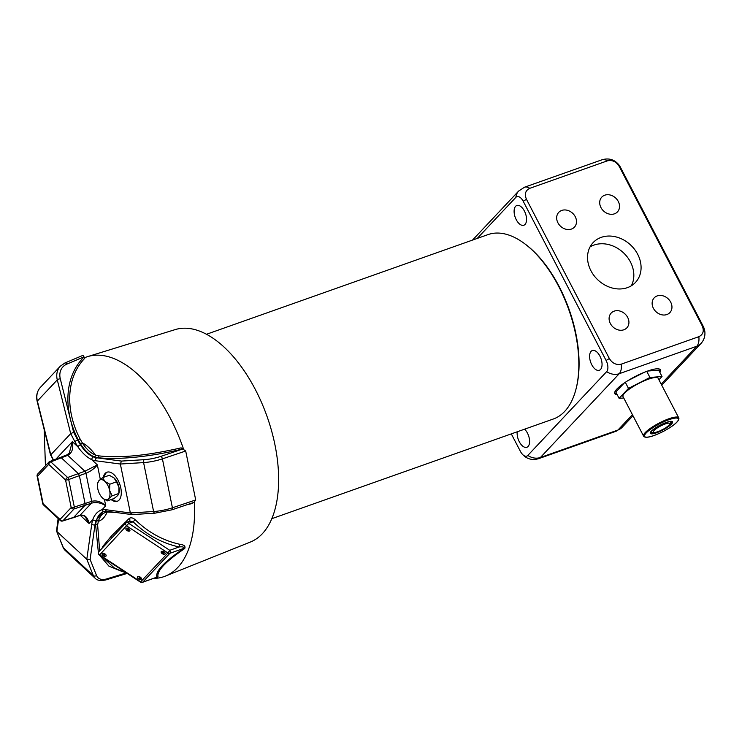 <?xml version="1.0" encoding="UTF-8"?>
<svg xmlns="http://www.w3.org/2000/svg" width="742" height="742" viewBox="0 0 742 742"><rect width="100%" height="100%" fill="white"/><g stroke="black" fill="none" stroke-linecap="round" stroke-linejoin="round"><path stroke-width="1.11" d="M511.303 433.885L520.476 451.498A8.737 4.563 -109.5 0 0 521.403 453.037A8.737 4.563 -109.5 0 0 527.803 455.449L606.641 371.659A8.737 4.563 -109.5 0 0 606.103 360.491L523.221 201.277A8.737 4.563 -109.5 0 0 515.885 197.335L477.217 238.432M619.255 166.477L702.136 325.692C704.325 330.858 703.231 334.521 698.853 336.683L621.286 364.146C616.37 365.277 612.391 363.404 609.358 358.544L526.477 199.329C524.288 194.154 525.382 190.49 529.76 188.329L607.327 160.866C612.252 159.743 616.222 161.608 619.255 166.477A14.719 3.265 152.5 0 1 620.256 166.922A8.737 4.563 -109.5 0 0 619.329 165.383C614.858 159.641 609.108 157.758 602.087 159.753A15.09 7.884 -109.5 0 1 607.327 160.866M661.743 385.209L700.893 343.602C703.833 340.355 705.169 336.553 704.9 332.203A8.737 4.563 -109.5 0 0 703.138 326.137L620.256 166.922M659.861 372.354A25.71 5.695 152.5 0 0 660.389 369.822A25.71 5.695 152.5 0 0 647.581 371.065A25.71 5.695 152.5 0 0 624.291 382.993A25.71 5.695 152.5 0 0 614.775 393.566A25.71 5.695 152.5 0 0 617.149 394.586M517.239 431.779A10.471 5.472 -109.5 0 0 519.957 442.9A10.471 5.472 -109.5 0 0 526.866 447.278A10.471 5.472 -109.5 0 0 528.081 446.471A10.471 5.472 -109.5 0 0 524.585 429.182M600.538 369.46A10.471 5.472 -109.5 0 0 600.482 357.301A10.471 5.472 -109.5 0 0 592.329 350.53A10.471 5.472 -109.5 0 0 590.669 362.226A10.471 5.472 -109.5 0 0 599.323 370.277A10.471 5.472 -109.5 0 0 600.538 369.46M525.039 224.427A10.471 5.472 -109.5 0 0 524.984 212.268A10.471 5.472 -109.5 0 0 516.831 205.497A10.471 5.472 -109.5 0 0 515.171 217.193A10.471 5.472 -109.5 0 0 523.824 225.243A10.471 5.472 -109.5 0 0 525.039 224.427M614.163 311.148A10.768 8.867 43.3 0 0 611.167 313.087A10.768 8.867 43.3 0 0 612.938 326.925A10.768 8.867 43.3 0 0 626.86 327.843A10.768 8.867 43.3 0 0 626.526 315.6A10.768 8.867 43.3 0 0 614.163 311.148M657.199 295.91A10.768 8.867 43.3 0 0 654.203 297.848A10.768 8.867 43.3 0 0 655.974 311.686A10.768 8.867 43.3 0 0 669.887 312.605A10.768 8.867 43.3 0 0 669.562 300.371A10.768 8.867 43.3 0 0 657.199 295.91M561.731 210.431A10.768 8.867 43.3 0 0 558.735 212.37A10.768 8.867 43.3 0 0 560.507 226.208A10.768 8.867 43.3 0 0 574.429 227.126A10.768 8.867 43.3 0 0 574.095 214.883A10.768 8.867 43.3 0 0 561.731 210.431M604.767 195.192A10.768 8.867 43.3 0 0 601.771 197.131A10.768 8.867 43.3 0 0 603.543 210.969A10.768 8.867 43.3 0 0 617.465 211.887A10.768 8.867 43.3 0 0 617.131 199.654A10.768 8.867 43.3 0 0 604.767 195.192M601.224 237.366A29.068 23.93 43.3 0 0 593.136 242.588A29.068 23.93 43.3 0 0 597.913 279.938A29.068 23.93 43.3 0 0 635.477 282.424A29.068 23.93 43.3 0 0 634.596 249.395A29.068 23.93 43.3 0 0 601.224 237.366M631.331 285.781A29.068 23.93 43.3 0 0 625.283 254.627A29.068 23.93 43.3 0 0 593.98 245.073A29.068 23.93 43.3 0 0 590.038 246.938M614.626 392.926A25.71 5.695 152.5 0 0 616.565 393.455M659.276 371.223A25.71 5.695 152.5 0 0 659.953 369.34M271.813 518.677L553.291 419.017A97.814 51.105 -109.5 0 0 575.968 389.225A97.814 51.105 -109.5 0 0 524.381 243.506A97.814 51.105 -109.5 0 0 488.004 234.611L206.517 334.271M524.381 243.506L525.234 244.137A96.692 50.521 70.5 0 1 576.237 388.187L575.968 389.225M153.511 578.435A116.457 60.853 -109.5 0 0 165.355 576.117A116.457 60.853 -109.5 0 0 177.709 567.528A116.457 60.853 -109.5 0 0 194.283 502.278M191.232 478.089A116.457 60.853 -109.5 0 0 190.156 472.858M183.46 448.882A116.457 60.853 -109.5 0 0 87.639 356.614A116.457 60.853 -109.5 0 0 84.236 357.885M87.639 356.614L175.168 329.606A112.701 58.887 70.5 0 1 262.158 403.936A112.701 58.887 70.5 0 1 262.334 533.73A112.701 58.887 70.5 0 1 250.379 542.04L165.355 576.117M58.646 518.992L56.874 531.495L86.795 559.264L90.116 559.459L96.516 575.467A16.287 9.832 132.9 0 0 106.644 578.918L126.01 573.019M63.042 547.29L65.185 550.434A18.633 11.241 132.9 0 1 63.404 547.809A2.347 1.799 158.2 0 1 63.042 547.29L56.531 530.994L63.404 547.809L93.325 575.579L86.795 559.264L91.758 524.177A35.134 18.355 70.5 0 1 92.769 519.567C94.726 514.41 97.814 511.136 102.034 509.717A35.134 18.355 70.5 0 1 105.42 509.652L130.36 512.963L120.352 464.028L95.412 460.726A35.134 18.355 70.5 0 1 91.813 459.734C86.786 457.22 82.139 452.917 77.891 446.814A35.134 18.355 70.5 0 1 74.877 441.666L70.703 433.643L50.79 454.8L53.146 460.133M111.114 499.561A15.424 8.06 -109.5 0 0 117.264 501.286A15.424 8.06 -109.5 0 0 119.063 500.08A15.424 8.06 -109.5 0 0 118.98 482.17A15.424 8.06 -109.5 0 0 106.969 472.2A15.424 8.06 -109.5 0 0 103.268 477.412M182.996 448.873C150.598 456.989 116.188 460.096 97.406 457.61L94.438 456.887A32.787 17.131 70.5 0 1 80.609 444.05L78.244 439.83C63.228 410.938 64.035 376.648 84.022 357.004L84.718 358.367C65.797 377.789 65.379 410.966 80.025 438.847L82.279 442.816A42.47 22.195 70.5 0 1 95.477 455.069L98.287 455.801C119.267 458.343 146.879 455.69 181.122 447.853L185.695 451.015L162.405 458.862A18.633 4.1 168.4 0 1 143.596 462.591L120.352 464.028L121.493 461.079L144.282 459.669A16.287 3.58 -11.6 0 0 160.736 456.404L183.126 448.864M192.79 502.788L192.503 503.456L186.91 504.764M115.316 512.416L107.126 512.045A42.47 22.195 70.5 0 1 98.343 521.385L97.629 524.909L99.651 550.852M102.823 557.409L114.389 568.001L127.225 573.445M102.229 548.106L102.368 546.937L111.346 536.086L129.21 518.408C130.944 517.313 132.929 517.74 135.155 519.697C148.14 532.357 163.027 540.566 179.833 544.303C184.09 544.786 185.713 546.205 184.712 548.542C165.392 561.74 156.506 571.182 158.055 576.877L156.942 577.22M84.022 357.004L82.993 355.335L64.999 362.94A2.347 1.252 67.1 0 1 66.826 364.137A16.287 13.402 43.3 0 0 60.288 378.791L73.644 432.271L77.678 440.025L80.025 438.847M132.419 514.503L130.36 512.963L153.603 511.516A18.633 4.1 -11.6 0 0 172.422 507.788L195.702 499.95L185.695 451.015M195.702 499.95L194.052 502.288M122.523 571.692L108.898 566.118L99.66 555.331M98.389 552.623L95.579 524.585L96.312 520.828A32.787 17.131 70.5 0 1 103.472 511.581M66.966 454.929L69.229 453.26L72.345 441.657C73.606 448.474 72.076 453.028 67.745 455.328L50.808 461.867L67.643 477.496L84.894 471.244L97.36 464.882C94.522 468.508 90.719 471.309 85.951 473.275L68.7 479.527L74.339 507.074L91.693 501.323C96.618 500.173 101.302 501.666 105.726 505.794C101.144 502.788 96.377 501.907 91.433 503.178L74.079 508.929L62.866 520.838A2.347 1.929 -136.7 0 1 59.991 519.456L71.195 507.537L65.565 479.991L48.722 464.362L37.517 476.271L43.147 503.818L59.991 519.456A2.347 1.419 -47.1 0 0 60.278 520.504A2.347 2.347 0 0 0 62.56 521.032L73.43 517.638L84.838 505.506L85.098 503.651L79.366 475.603L78.309 473.572L61.159 457.656L59.842 457.48M104.168 511.386L103.203 511.665L95.959 520.485A32.787 17.131 -109.5 0 0 95.013 524.789L90.116 559.459M56.086 458.936L72.345 441.657L77.891 446.814A2.347 0.853 -33.3 0 1 80.488 444.829C84.356 450.95 88.688 454.967 93.483 456.887A32.787 17.131 -109.5 0 0 96.84 457.814L121.493 461.079M95.959 520.485A2.347 1.642 17.4 0 1 92.769 519.567L89.077 523.49L85.349 516.924C84.94 515.894 83.067 515.412 79.746 515.486L79.746 515.486A2.347 1.224 -109.5 0 0 80.015 515.3C84.634 514.392 87.649 517.128 89.077 523.49L80.284 515.328M60.278 520.504L43.435 504.875A2.347 1.419 -47.1 0 1 43.147 503.818A2.347 0.519 -11.6 0 1 42.73 503.623L37.1 476.076A2.347 0.519 -11.6 0 0 37.517 476.271A2.347 1.929 -136.7 0 1 37.694 473.999L48.898 462.09A2.347 1.929 -136.7 0 1 49.482 461.691A2.347 1.206 -112.1 0 1 49.723 461.524A2.347 2.347 0 0 0 48.898 462.09A2.347 1.929 -136.7 0 0 48.722 464.362A2.347 1.419 -47.1 0 1 50.808 461.867A2.347 1.206 -112.1 0 0 49.723 461.524L66.706 454.967A2.347 1.224 -109.5 0 1 67.745 455.328L84.894 471.244A2.347 1.224 -109.5 0 1 85.951 473.275L91.693 501.323A2.347 1.224 -109.5 0 1 91.433 503.178L80.015 515.3L62.866 520.838A2.347 1.243 -106.9 0 1 62.56 521.032M140.386 582.099L167.896 552.985L126.891 526.041A2.347 1.929 -136.7 0 1 126.121 522.72L98.964 551.584A2.347 2.347 0 0 0 99.382 555.155L140.386 582.099A2.347 2.347 0 0 0 142.464 582.349L156.905 577.155C155.18 571.331 164.232 561.713 184.062 548.292C184.072 546.975 182.439 546.539 179.156 546.975A2.347 0.798 101.6 0 1 179.833 544.303M184.712 548.542A2.347 0.918 -123.1 0 0 184.062 548.292L169.89 553.3A2.347 1.929 43.3 0 1 167.896 552.985L169.751 550.304L179.156 546.975C161.914 543.172 146.573 534.778 133.124 521.802L128.978 521.515M99.382 555.155L128.737 523.36A2.347 1.224 -109.5 0 0 127.04 522.118L129.46 521.255A2.347 1.679 -131 0 1 129.451 521.264L129.46 521.255A2.347 1.679 -131 0 0 129.21 518.408M56.531 530.994L58.136 518.51M100.328 479.388L97.36 464.882L91.813 459.734A2.347 1.809 -67.6 0 1 93.483 456.887M60.288 378.791A2.347 0.816 -14 0 0 57.282 379.876A18.633 15.341 -136.7 0 1 60.352 366.158L40.439 387.324A18.633 15.341 43.3 0 0 37.369 401.042L57.282 379.876L70.703 433.643L73.644 432.271M104.418 499.403L105.726 505.794L102.034 509.717A2.347 1.994 79.5 0 0 104.353 511.359L106.996 511.312A2.347 1.938 97.6 0 1 105.42 509.652M106.996 511.312L131.983 514.605L154.902 513.186L171.949 509.81A2.347 1.122 71.4 0 0 172.422 507.788L162.405 458.862A2.347 1.122 -108.6 0 0 160.736 456.404M102.368 546.937A2.347 2.124 -146.2 0 1 102.786 547.522M135.155 519.697L133.124 521.802L128.737 523.36L169.751 550.304A2.347 1.224 -109.5 0 1 169.89 553.3L142.733 582.164L156.905 577.155A2.347 2.291 146.1 0 1 158.055 576.877M111.346 536.086A2.347 1.966 -137.7 0 1 111.912 537.811M116.086 531.04A2.347 1.901 -135.8 0 1 116.661 532.765M107.423 472.07A15.424 8.06 -109.5 0 0 104.168 477.097M112.005 499.236A15.424 8.06 -109.5 0 0 117.709 501.1M108.517 498.772L108.425 498.865A10.527 5.5 70.5 0 1 103.333 498.68A10.527 5.5 70.5 0 1 102.628 498.095L102.489 497.965A10.527 5.5 70.5 0 1 97.842 489.034L97.796 488.82A10.527 5.5 70.5 0 1 97.777 482.996A10.527 5.5 70.5 0 1 98.946 480.649L99.038 480.556A10.527 5.5 70.5 0 1 104.845 481.326L102.665 477.635L109.334 475.27L114.129 478.043L116.438 481.864L118.952 487.318L118.813 493.476L112.144 495.841L109.668 490.601A10.527 5.5 70.5 0 1 108.517 498.772L112.144 495.841M116.438 481.864L109.77 484.22L104.974 481.456A10.527 5.5 70.5 0 1 109.621 490.388L109.77 484.22M103.333 498.68L107.414 500.869L114.082 498.503L117.802 495.48L118.97 493.142A10.527 5.5 70.5 0 0 118.952 487.318M107.414 500.869L108.425 498.865M98.946 480.649L97.935 482.652M102.665 477.635L99.038 480.556M114.259 478.163A10.527 5.5 70.5 0 1 118.905 487.095M113.387 477.431A10.527 5.5 70.5 0 1 113.415 477.458A10.527 5.5 70.5 0 1 114.129 478.043M647.655 371.046L658.72 370.165L662.022 376.509L658.924 379.802M623.734 397.981L619.106 398.343L615.804 391.999L624.282 382.993M627.76 380.729L644.279 372.326M619.106 398.343L628.483 388.391L649.936 377.474L662.022 376.509M646.755 371.362L649.936 377.474M625.311 382.297L628.483 388.391M643.583 436.111L623.002 396.571A19.802 4.387 -27.5 0 1 622.928 396.404A19.802 4.387 -27.5 0 1 638.908 383.345A19.802 4.387 -27.5 0 1 658.135 378.281L678.717 417.82C678.698 417.792 681.787 421.484 663.561 431.297C644.835 440.776 643.629 436.083 643.583 436.111A19.802 4.387 -27.5 0 1 643.509 435.934A19.802 4.387 -27.5 0 1 659.49 422.884A19.802 4.387 -27.5 0 1 678.717 417.82M165.012 554.005A2.235 1.243 28.8 0 1 161.478 552.976A2.235 1.243 28.8 0 1 162.98 551.38A2.235 1.243 28.8 0 1 165.012 554.005M141.249 579.27A2.235 1.243 28.8 0 1 137.715 578.241A2.235 1.243 28.8 0 1 139.218 576.636A2.235 1.243 28.8 0 1 141.249 579.27M105.995 556.101A2.235 1.243 28.8 0 1 102.461 555.072A2.235 1.243 28.8 0 1 103.963 553.476A2.235 1.243 28.8 0 1 105.995 556.101M129.767 530.845A2.235 1.243 28.8 0 1 126.223 529.816A2.235 1.243 28.8 0 1 127.735 528.211A2.235 1.243 28.8 0 1 129.767 530.845M621.286 364.146A15.09 7.884 70.5 0 1 619.236 373.708L540.399 457.499A15.09 7.884 70.5 0 1 538.646 458.667L616.203 431.204A15.09 7.884 -109.5 0 0 617.965 430.035L632.425 414.667M616.203 431.204L622.056 427.392A14.719 12.122 -136.7 0 1 617.965 430.035L540.399 457.499A14.719 12.122 -136.7 0 1 527.803 455.449M703.138 326.137A14.719 3.265 152.5 0 0 702.136 325.692M700.893 343.602A14.719 12.122 -136.7 0 1 696.794 346.245A15.09 7.884 -109.5 0 0 698.853 336.683M661.168 384.115L696.794 346.245L619.236 373.708A14.719 12.122 -136.7 0 1 606.641 371.659M602.087 159.753L524.52 187.216A15.09 7.884 70.5 0 1 529.76 188.329M609.358 358.544A14.719 3.265 152.5 0 0 606.103 360.491M526.477 199.329A14.719 3.265 152.5 0 0 523.221 201.277M515.885 197.335A14.719 12.122 -136.7 0 1 518.667 191.037L524.52 187.216M40.439 387.324C36.998 391.229 35.913 395.95 37.193 401.487A2.347 0.816 166 0 1 37.369 401.042L50.79 454.8L53.489 459.994M106.635 511.275A1.493 1.261 -98 0 1 107.126 512.045A31.303 16.352 -109.5 0 0 98.343 521.385A1.493 1.03 -164 0 0 96.312 520.828M80.609 444.05A1.493 0.519 -32.5 0 0 82.279 442.816A31.303 16.352 -109.5 0 0 95.477 455.069A1.493 1.159 -69.3 0 1 94.438 456.887M84.004 356.874L66.826 364.137M98.287 455.801A1.493 1.206 -83.6 0 1 97.406 457.61L96.84 457.814A2.347 1.938 -82.4 0 0 95.412 460.726M154.902 513.186A2.347 1.234 86.4 0 1 153.603 511.516L143.596 462.591A2.347 1.234 -93.6 0 1 144.282 459.669M97.629 524.909A1.493 0.918 -173.7 0 0 95.579 524.585L95.013 524.789A2.347 1.41 8 0 1 91.758 524.177M65.185 550.434L95.097 578.203A18.633 11.241 -47.1 0 1 93.325 575.579A2.347 1.799 -21.8 0 0 96.516 575.467M98.964 551.584A2.347 1.929 43.3 0 0 99.734 554.905L140.739 581.849A2.347 1.929 -136.7 0 0 142.733 582.164A2.347 1.224 -109.5 0 1 142.464 582.349M74.877 441.666A2.347 0.519 -27.5 0 1 77.678 440.025A32.787 17.131 -109.5 0 0 80.488 444.829M74.079 508.929A2.347 1.169 -107.6 0 0 74.339 507.074A2.347 0.519 -11.6 0 1 71.195 507.537A2.347 1.929 -136.7 0 0 74.079 508.929M79.413 515.514A2.347 1.224 -109.5 0 0 79.746 515.486L73.152 517.823M68.7 479.527A2.347 1.15 -110.2 0 0 67.643 477.496A2.347 1.419 -47.1 0 0 65.565 479.991A2.347 0.519 -11.6 0 0 68.7 479.527M127.04 522.118A2.347 1.224 -109.5 0 0 126.771 522.294A2.347 1.929 -136.7 0 0 126.121 522.72A2.347 2.347 0 0 1 127.04 522.118M64.758 363.116A2.347 1.252 67.1 0 1 64.999 362.94L60.352 366.158M127.17 573.427L105.958 579.892A2.347 1.298 -106.9 0 0 106.644 578.918M644.492 436.24A19.069 4.229 -27.5 0 1 668.894 419.712A19.069 4.229 -27.5 0 1 671.046 426.835A19.069 4.229 -27.5 0 1 644.492 436.24M650.372 433.245A12.466 2.764 -27.5 0 1 666.325 422.439A12.466 2.764 -27.5 0 1 667.735 427.104A12.466 2.764 -27.5 0 1 650.372 433.245M652.774 432.809A11.733 2.597 -27.5 0 1 650.743 432.4C652.413 432.159 645.095 433.662 663.385 423.636C674.459 419.555 670.536 422.244 671.575 421.567L671.575 421.567A11.733 2.597 -27.5 0 1 670.74 423.45M669.933 423.58A9.358 2.078 152.5 0 0 656.902 428.199A9.358 2.078 152.5 0 0 657.95 431.696A9.358 2.078 152.5 0 0 669.933 423.58M163.834 553.606A1.002 0.556 28.8 0 1 162.934 552.428A1.002 0.556 28.8 0 1 163.834 553.606M140.071 578.862A1.002 0.556 28.8 0 1 139.162 577.684A1.002 0.556 28.8 0 1 140.071 578.862M104.826 555.702A1.002 0.556 28.8 0 1 103.917 554.524A1.002 0.556 28.8 0 1 104.826 555.702M128.589 530.447A1.002 0.556 28.8 0 1 127.68 529.269A1.002 0.556 28.8 0 1 128.589 530.447M538.646 458.667C531.615 460.661 525.865 458.788 521.403 453.037M622.056 427.392L632.991 415.77M472.506 240.102L518.667 191.037M45.447 465.753L44.149 429.377M104.353 511.359L103.259 511.646M69.229 453.26L66.706 454.967M42.73 503.623A2.347 2.347 0 0 0 43.435 504.875M37.694 473.999A2.347 2.347 0 0 0 37.1 476.076M37.193 401.487L50.595 455.217M105.958 579.892C100.662 581.042 97.044 580.476 95.097 578.203M194.562 502.186L171.949 509.81M97.777 482.996L97.99 482.179M650.873 432.039L653.962 432.799L658.673 431.501L665.416 428.097L670.007 424.461L671.195 421.456"/></g></svg>
